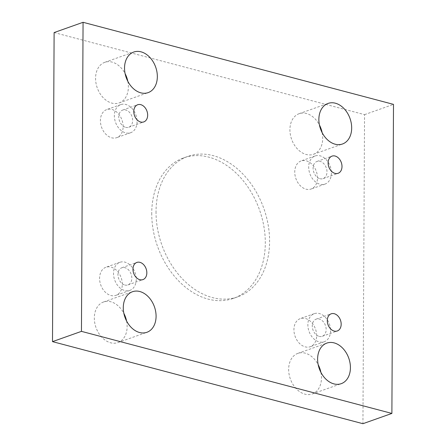 <?xml version="1.0" encoding="UTF-8"?>
<svg xmlns="http://www.w3.org/2000/svg" width="446" height="446" viewBox="0 0 446 446"><rect width="100%" height="100%" fill="white"/><g stroke="black" fill="none" stroke-linecap="round" stroke-linejoin="round"><path stroke-width="0.33" stroke-dasharray="2.23 1.67" d="M54.117 32.569L364.549 114.639L362.933 423.7M317.463 177.982A14.902 10.827 70.5 0 0 301.122 160.934A14.902 10.827 70.5 0 0 295.899 178.601A14.902 10.827 70.5 0 0 311.085 189.026A14.902 10.827 70.5 0 0 317.463 177.982M316.638 335.671A14.902 10.827 70.5 0 0 300.297 318.617A14.902 10.827 70.5 0 0 295.074 336.284A14.902 10.827 70.5 0 0 310.26 346.715A14.902 10.827 70.5 0 0 316.638 335.671M122.299 284.292A14.902 10.827 70.5 0 0 105.958 267.243A14.902 10.827 70.5 0 0 100.735 284.91A14.902 10.827 70.5 0 0 115.927 295.336A14.902 10.827 70.5 0 0 122.299 284.292M123.124 126.608A14.902 10.827 70.5 0 0 106.784 109.56A14.902 10.827 70.5 0 0 101.56 127.227A14.902 10.827 70.5 0 0 116.752 137.652A14.902 10.827 70.5 0 0 123.124 126.608M127.818 81.3A21.531 15.643 -109.5 0 1 119.182 102.898A21.531 15.643 -109.5 0 1 111.874 103.11A21.531 15.643 -109.5 0 1 95.985 83.067A21.531 15.643 -109.5 0 1 104.788 62.317A21.531 15.643 -109.5 0 1 125.103 73.64M126.564 320.981A21.531 15.643 -109.5 0 1 117.928 342.578A21.531 15.643 -109.5 0 1 110.619 342.784A21.531 15.643 -109.5 0 1 94.73 322.748A21.531 15.643 -109.5 0 1 103.528 301.998A21.531 15.643 -109.5 0 1 123.849 313.321M322.151 132.679A21.531 15.643 -109.5 0 1 313.516 154.271A21.531 15.643 -109.5 0 1 306.212 154.483A21.531 15.643 -109.5 0 1 290.324 134.441A21.531 15.643 -109.5 0 1 299.121 113.697A21.531 15.643 -109.5 0 1 319.436 125.019M320.897 372.36A21.531 15.643 -109.5 0 1 312.261 393.952A21.531 15.643 -109.5 0 1 304.958 394.164A21.531 15.643 -109.5 0 1 289.069 374.122A21.531 15.643 -109.5 0 1 297.867 353.371A21.531 15.643 -109.5 0 1 318.182 364.7M151.735 213.121A74.521 54.144 70.5 0 0 233.442 298.368A74.521 54.144 70.5 0 0 259.555 210.033A74.521 54.144 70.5 0 0 183.607 157.901A74.521 54.144 70.5 0 0 151.735 213.121M364.549 114.639L393.5 104.37M319.999 178.707A9.11 6.618 70.5 0 0 323.088 178.617A9.11 6.618 70.5 0 0 326.812 169.842A9.11 6.618 70.5 0 0 320.089 161.363A9.11 6.618 70.5 0 0 317 161.452A9.11 6.618 70.5 0 0 313.276 170.233A9.11 6.618 70.5 0 0 319.999 178.707M331.4 173.037A14.902 10.827 -109.5 0 1 325.028 184.081A14.902 10.827 -109.5 0 1 309.836 173.656A14.902 10.827 -109.5 0 1 315.06 155.989A14.902 10.827 -109.5 0 1 331.4 173.037M319.174 336.39A9.11 6.618 70.5 0 0 322.263 336.306A9.11 6.618 70.5 0 0 325.987 327.526A9.11 6.618 70.5 0 0 319.264 319.046A9.11 6.618 70.5 0 0 316.175 319.135A9.11 6.618 70.5 0 0 312.451 327.916A9.11 6.618 70.5 0 0 319.174 336.39M330.575 330.72A14.902 10.827 -109.5 0 1 324.203 341.764A14.902 10.827 -109.5 0 1 309.011 331.339A14.902 10.827 -109.5 0 1 314.235 313.672A14.902 10.827 -109.5 0 1 330.575 330.72M124.835 285.016A9.11 6.618 70.5 0 0 127.93 284.927A9.11 6.618 70.5 0 0 131.654 276.152A9.11 6.618 70.5 0 0 124.93 267.672A9.11 6.618 70.5 0 0 121.836 267.762A9.11 6.618 70.5 0 0 118.118 276.537A9.11 6.618 70.5 0 0 124.835 285.016M136.242 279.347A14.902 10.827 -109.5 0 1 129.864 290.391A14.902 10.827 -109.5 0 1 114.678 279.965A14.902 10.827 -109.5 0 1 119.902 262.298A14.902 10.827 -109.5 0 1 136.242 279.347M125.666 127.333A9.11 6.618 70.5 0 0 128.755 127.244A9.11 6.618 70.5 0 0 132.479 118.469A9.11 6.618 70.5 0 0 125.755 109.989A9.11 6.618 70.5 0 0 122.661 110.078A9.11 6.618 70.5 0 0 118.943 118.853A9.11 6.618 70.5 0 0 125.666 127.333M137.067 121.663A14.902 10.827 -109.5 0 1 130.695 132.707A14.902 10.827 -109.5 0 1 115.503 122.282A14.902 10.827 -109.5 0 1 120.727 104.615A14.902 10.827 -109.5 0 1 137.067 121.663M156.028 211.599A74.521 54.144 70.5 0 0 237.729 296.846A74.521 54.144 70.5 0 0 263.842 208.511A74.521 54.144 70.5 0 0 187.894 156.379A74.521 54.144 70.5 0 0 156.028 211.599M323.088 178.617L338.101 173.293M317 161.452L332.014 156.128M315.06 155.989L301.122 160.934M325.028 184.081L311.085 189.026M322.263 336.306L337.276 330.977M316.175 319.135L331.188 313.811M314.235 313.672L300.297 318.617M324.203 341.764L310.26 346.715M127.93 284.927L142.943 279.603M121.836 267.762L136.85 262.432M119.902 262.298L105.958 267.243M129.864 290.391L115.927 295.336M128.755 127.244L143.768 121.92M122.661 110.078L137.675 104.749M120.727 104.615L106.784 109.56M130.695 132.707L116.752 137.652M119.182 102.898L148.133 92.629M104.788 62.317L133.739 52.048M117.928 342.578L146.879 332.303M103.528 301.998L132.484 291.729M313.516 154.271L342.472 144.002M299.121 113.697L328.072 103.422M312.261 393.952L341.212 383.683M297.867 353.371L326.818 343.102M233.442 298.368L237.729 296.846M183.607 157.901L187.894 156.379"/><path stroke-width="0.67" d="M391.883 413.431L362.933 423.7L52.5 341.63L54.117 32.569L83.067 22.3L393.5 104.37L391.883 413.431L81.451 331.361L83.067 22.3M125.103 73.64A21.531 15.643 -109.5 0 1 127.818 81.3M123.849 313.321A21.531 15.643 -109.5 0 1 126.564 320.981M319.436 125.019A21.531 15.643 -109.5 0 1 322.151 132.679M318.182 364.7A21.531 15.643 -109.5 0 1 320.897 372.36M52.5 341.63L81.451 331.361M333.909 383.889A21.531 15.643 -109.5 0 1 318.02 363.852A21.531 15.643 -109.5 0 1 326.818 343.102A21.531 15.643 -109.5 0 1 348.761 358.16A21.531 15.643 -109.5 0 1 341.212 383.683A21.531 15.643 -109.5 0 1 333.909 383.889M335.163 144.209A21.531 15.643 -109.5 0 1 319.275 124.172A21.531 15.643 -109.5 0 1 328.072 103.422A21.531 15.643 -109.5 0 1 350.015 118.48A21.531 15.643 -109.5 0 1 342.472 144.002A21.531 15.643 -109.5 0 1 335.163 144.209M139.576 332.515A21.531 15.643 -109.5 0 1 123.687 312.473A21.531 15.643 -109.5 0 1 132.484 291.729A21.531 15.643 -109.5 0 1 154.422 306.787A21.531 15.643 -109.5 0 1 146.879 332.303A21.531 15.643 -109.5 0 1 139.576 332.515M140.83 92.835A21.531 15.643 -109.5 0 1 124.941 72.793A21.531 15.643 -109.5 0 1 133.739 52.048A21.531 15.643 -109.5 0 1 155.676 67.106A21.531 15.643 -109.5 0 1 148.133 92.629A21.531 15.643 -109.5 0 1 140.83 92.835M140.674 122.009A9.11 6.618 -109.5 0 1 133.956 113.529A9.11 6.618 -109.5 0 1 137.675 104.749A9.11 6.618 -109.5 0 1 146.957 111.121A9.11 6.618 -109.5 0 1 143.768 121.92A9.11 6.618 -109.5 0 1 140.674 122.009M139.849 279.692A9.11 6.618 -109.5 0 1 133.131 271.213A9.11 6.618 -109.5 0 1 136.85 262.432A9.11 6.618 -109.5 0 1 146.132 268.804A9.11 6.618 -109.5 0 1 142.943 279.603A9.11 6.618 -109.5 0 1 139.849 279.692M334.188 331.066A9.11 6.618 -109.5 0 1 327.464 322.586A9.11 6.618 -109.5 0 1 331.188 313.811A9.11 6.618 -109.5 0 1 340.471 320.183A9.11 6.618 -109.5 0 1 337.276 330.977A9.11 6.618 -109.5 0 1 334.188 331.066M335.013 173.382A9.11 6.618 -109.5 0 1 328.289 164.903A9.11 6.618 -109.5 0 1 332.014 156.128A9.11 6.618 -109.5 0 1 341.296 162.495A9.11 6.618 -109.5 0 1 338.101 173.293A9.11 6.618 -109.5 0 1 335.013 173.382"/></g></svg>
